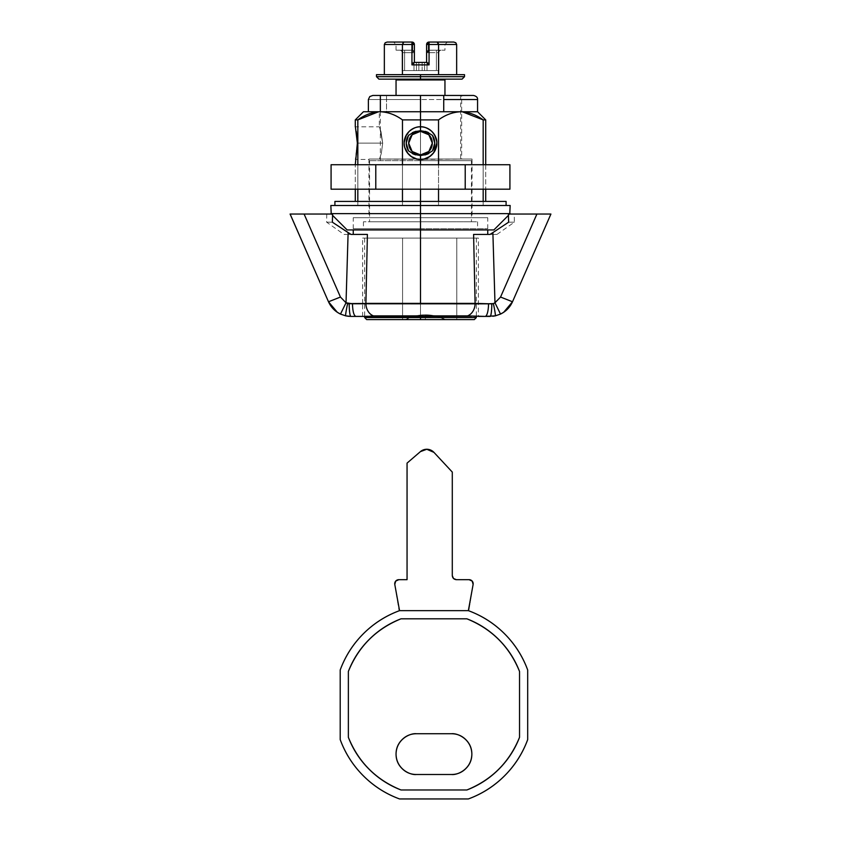 <?xml version="1.0" encoding="UTF-8"?>
<svg xmlns="http://www.w3.org/2000/svg" width="841" height="841" viewBox="0 0 841 841"><rect width="100%" height="100%" fill="white"/><g stroke="black" fill="none" stroke-linecap="round" stroke-linejoin="round"><path stroke-width="0.63" stroke-dasharray="4.21 3.15" d="M330.839 205.488L420.5 205.488L330.839 205.488L420.5 205.488L334.907 205.488L420.5 205.488L334.907 205.488L420.5 205.488L420.5 201.409L334.907 201.409L420.5 201.409L420.5 229.94L347.133 229.94L487.748 229.94L420.5 229.94L487.748 229.94L420.5 229.94L420.5 217.714L487.748 217.714L420.5 217.714L487.748 217.714L420.5 217.714L420.5 229.94L420.5 217.714L472.053 217.714L420.5 217.714L420.5 159.023L369.073 159.023L379.491 159.023L369.073 159.023L379.491 159.023L381.351 153.314L382.697 143.128L357.362 143.128L382.697 143.128L381.351 153.314L379.491 159.023L471.938 159.023L424.127 159.023L461.667 159.023L461.667 95.443L443.733 95.443L443.733 111.748L420.5 111.748L420.5 126.823L420.5 111.748L386.513 111.748L386.513 95.443L386.513 111.748L364.395 111.748M368.947 217.714L446.235 217.714L353.252 217.714L420.5 217.714L353.252 217.714L420.5 217.714L368.947 217.714L368.947 159.433L355.291 159.433L357.362 143.128L355.291 126.823L356.311 131.595L355.291 126.823L379.333 126.823L380.984 131.606L379.333 126.823L379.333 111.748L460.847 111.748C452.984 112.053 445.541 114.775 438.529 119.895L438.529 205.488L483.176 205.488L483.176 201.409L438.529 201.409L483.176 201.409L483.176 205.488L438.529 205.488L483.176 205.488L438.529 205.488L438.529 201.409L483.176 201.409C486.54 201.409 486.54 201.409 483.176 201.409L420.5 201.409L438.529 201.409L438.529 205.488L483.176 205.488L438.529 205.488L483.176 205.488L483.176 201.409L483.176 205.488L438.529 205.488L438.529 201.409L420.5 201.409L506.093 201.409L334.907 201.409M473.168 95.443L396.048 95.443L420.5 95.443L420.5 159.023L472.022 159.023L379.491 159.023L420.5 159.433L461.52 159.023L420.5 159.023L420.5 95.443L473.472 95.443M472.053 217.714L440.232 217.714L472.053 217.714L472.053 159.023L424.263 159.023M477.541 99.522L420.5 99.522L477.541 99.522M420.5 164.731L420.5 189.183L420.5 164.731L420.5 189.183L485.709 189.183L420.5 189.183L485.709 189.183L420.5 189.183L420.5 164.731L485.709 164.731L355.291 164.731L420.5 164.731L355.291 164.731L420.5 164.731L420.5 189.183L355.291 189.183L420.5 189.183L355.291 189.183L420.5 189.183L420.5 164.731L355.291 164.731L420.5 164.731M438.529 189.183L438.529 164.731L438.529 189.183M493.867 229.94L420.5 229.94L493.867 229.94L420.5 229.94L420.5 213.635L330.839 213.635L510.161 213.635L420.5 213.635L420.5 205.488L510.161 205.488M431.717 131.301L434.471 134.655M432.789 153.84L429.951 156.437M420.5 99.522L368.379 99.522L420.5 99.522L420.5 95.443L460.647 95.443L420.5 95.443L420.5 160.652L420.5 95.443L372.878 95.443L459.827 95.443L444.931 95.443L444.952 79.958L444.952 95.443L396.048 95.443L396.048 79.958L396.048 95.443L457.315 95.443L443.733 95.443L443.733 111.748L380.153 111.748C387.995 112.063 395.438 114.775 402.471 119.895L402.471 201.409L357.824 201.409L357.824 205.488L402.471 205.488L402.471 201.409L402.471 205.488L357.824 205.488L357.824 201.409L438.529 201.409L438.529 119.895C445.541 114.775 452.984 112.053 460.847 111.748L477.562 111.748M347.133 229.94L420.5 229.94L420.5 228.72L363.438 228.72L420.5 228.72L420.5 229.94L353.252 229.94L446.235 229.94L420.5 229.94L420.5 217.714L368.947 217.714L420.5 217.714L368.947 217.714L420.5 217.714L420.5 159.023L369.073 159.023L416.873 159.023L379.491 159.023L381.351 153.314L382.697 143.128L380.984 131.595L382.697 143.128L381.351 153.314L379.491 159.023L369.073 159.023L416.737 159.023M411.049 156.437L408.211 153.84M404.784 147.606L404.216 142.224M406.508 134.686L409.283 131.291M357.824 205.488L402.471 205.488L357.824 205.488L402.471 205.488L357.824 205.488L402.471 205.488L402.471 201.409L374.392 201.409L420.5 201.409L402.471 201.409L402.471 205.488L357.824 205.488L357.824 201.409L374.392 201.409L357.824 201.409C354.46 201.409 354.46 201.409 357.824 201.409L357.824 205.488M420.5 205.488L510.161 205.488L420.5 205.488M446.235 229.94L487.748 229.94L446.235 229.94M394.765 229.94L353.252 229.94L394.765 229.94M420.5 213.635L510.161 213.635L420.5 213.635M506.093 201.409L402.471 201.409L402.471 119.895L438.529 119.895L402.471 119.895C395.438 114.775 387.995 112.063 380.153 111.748L420.5 111.748L420.5 126.823L420.5 111.748L477.53 111.748M483.176 189.183L483.176 164.731L483.176 189.183M402.471 164.731L402.471 189.183L402.471 164.731M357.824 164.731L357.824 189.183L357.824 164.731M355.291 119.895L357.824 119.895L357.824 201.409L355.291 201.409L357.824 201.409L357.824 119.895L355.291 119.895M356.321 154.649L357.362 143.128L356.321 131.606M483.176 119.895L483.176 201.409L485.709 201.409L483.176 201.409L483.176 119.895L485.709 119.895L483.176 119.895M363.449 111.748L386.513 111.748M368.379 99.522L369.777 96.557L372.878 95.443M446.235 217.714L487.748 217.714L446.235 217.714M394.765 217.714L353.252 217.714L394.765 217.714M409.62 130.986L404.626 139.406M357.362 143.128L382.697 143.128L379.817 128.084L382.697 143.128L357.362 143.128M465.882 739.702L465.882 739.712C469.867 743.686 471.854 748.49 471.854 754.114C471.854 759.749 469.867 764.553 465.882 768.527C461.909 772.511 457.105 774.498 451.47 774.498L416.421 774.498L451.47 774.498C457.441 775.318 471.58 769.2 471.854 754.114C471.58 739.039 457.441 732.921 451.47 733.741L416.421 733.741C410.461 732.921 396.321 739.039 396.048 754.114C396.321 769.2 410.461 775.318 416.421 774.498C410.797 774.498 405.993 772.511 402.019 768.527C398.035 764.553 396.048 759.749 396.048 754.114M399.549 610.65L468.353 610.65L399.549 610.65A99.858 99.858 0 0 0 340.206 669.993L340.206 739.617A99.858 99.858 0 0 0 399.549 798.95L468.353 798.95A99.858 99.858 0 0 0 527.685 739.617L527.685 669.993A99.858 99.858 0 0 0 468.353 610.65L399.549 610.65L468.353 610.65C482.124 615.707 494.193 623.423 504.558 633.788C514.923 644.153 522.639 656.222 527.685 669.993L527.685 739.617C522.639 753.378 514.923 765.447 504.558 775.812C494.193 786.188 482.124 793.893 468.353 798.95L399.549 798.95C385.777 793.893 373.709 786.188 363.344 775.812C352.968 765.447 345.262 753.378 340.206 739.617L340.206 669.993C345.262 656.222 352.968 644.153 363.344 633.788C373.709 623.423 385.777 615.707 399.549 610.65L394.776 584.411L399.044 610.65L468.858 610.65L399.549 610.65M348.363 737.315C358.518 762.272 376.064 779.828 401.031 789.983L466.871 789.983C478.981 785.326 489.62 778.409 498.797 769.242C507.964 760.064 514.881 749.426 519.538 737.315L519.538 671.475C509.383 646.508 491.827 628.963 466.871 618.808L401.031 618.808C388.92 623.465 378.282 630.382 369.104 639.549C359.937 648.726 353.02 659.365 348.363 671.475L348.363 737.315C353.02 749.426 359.937 760.064 369.104 769.242C378.282 778.409 388.92 785.326 401.031 789.983L466.871 789.983C478.981 785.326 489.62 778.409 498.797 769.242C507.964 760.064 514.881 749.426 519.538 737.315L519.538 671.475C514.881 659.365 507.964 648.726 498.797 639.549C489.62 630.382 478.981 623.465 466.871 618.808L401.031 618.808L466.871 618.808C491.827 628.963 509.383 646.508 519.538 671.475L519.538 737.315L519.538 671.475C514.881 659.365 507.964 648.726 498.797 639.549C489.62 630.382 478.981 623.465 466.871 618.808L401.031 618.808C388.92 623.465 378.282 630.382 369.104 639.549C359.937 648.726 353.02 659.365 348.363 671.475L348.363 737.315L348.363 671.475C358.518 646.508 376.064 628.963 401.031 618.808C376.064 628.963 358.518 646.508 348.363 671.475L348.363 737.315C353.02 749.426 359.937 760.064 369.104 769.242C378.282 778.409 388.92 785.326 401.031 789.983L466.871 789.983L401.031 789.983C376.064 779.828 358.518 762.272 348.363 737.315L348.363 671.475M473.126 584.411L468.858 610.65L473.126 584.411A4.079 4.079 0 0 0 469.099 579.68L456.369 579.68L469.099 579.68L472.2 581.11M452.29 575.601L452.29 472.085L433.945 452.374L452.29 472.085L452.29 575.601C452.553 578.061 453.909 579.417 456.369 579.68M433.945 452.374A9.777 9.777 0 0 0 420.416 451.628L407.055 463.118L420.416 451.628M407.055 579.68L407.055 463.118L407.055 579.68L398.802 579.68L407.055 579.68M395.69 581.11L398.802 579.68A4.079 4.079 0 0 0 394.776 584.411M416.421 733.741L451.47 733.741M466.871 789.983C491.827 779.828 509.383 762.272 519.538 737.315C509.383 762.272 491.827 779.828 466.871 789.983L401.031 789.983M519.538 671.475L519.538 737.315M401.031 618.808L466.871 618.808M398.666 42.05L411.943 42.05A2.449 0.778 90 0 1 412.679 43.743L413.667 42.754A2.449 2.449 0 0 1 414.382 44.499L396.048 44.499L412.721 44.499L396.048 44.499L412.721 44.499L412.721 50.323L414.382 52.647L414.382 62.423L411.943 62.423L411.943 52.647L404.605 52.647L404.605 50.197L404.605 52.647L402.156 52.647A2.449 2.449 0 0 0 399.717 50.197A2.449 2.449 0 0 1 402.156 52.647A2.449 2.449 90 0 0 399.717 50.197L411.943 50.197L411.943 52.647L414.382 52.647L413.93 51.217L411.943 50.197A2.449 2.449 0 0 1 413.667 50.923L411.943 50.197L411.943 52.647L411.943 50.197L400.411 50.197L411.943 50.197L404.605 50.197L404.605 52.647L404.605 50.197L399.717 50.197L411.943 50.197L396.048 50.197L412.721 50.323L412.721 44.499L412.721 50.323L399.717 50.197A2.449 2.449 -90 0 1 402.156 52.647L411.943 52.647L413.667 50.923A2.449 2.449 0 0 1 414.382 52.647L411.943 52.647L411.943 62.423L413.982 62.423L413.982 70.581L402.871 70.581L404.605 70.581L404.605 52.647L402.156 52.647L402.156 70.581L402.156 52.647L402.156 70.581L404.605 70.581L402.156 70.581L402.156 52.647L404.605 52.647L404.605 70.581L413.982 70.581L413.982 62.423L413.982 70.581L404.605 70.581L404.605 52.647L411.943 52.647L411.943 62.423L411.943 52.647L404.605 52.647L404.605 70.581L413.982 70.581L413.982 62.423L411.943 62.423L429.057 62.423L427.018 62.423L429.057 62.423L429.057 52.647L436.395 52.647L429.057 52.647L429.057 62.423L411.943 62.423L414.382 62.423L414.382 44.499A2.449 2.449 0 0 0 413.667 42.754L412.679 43.743A2.449 0.778 90 0 1 412.721 44.499L414.382 44.499L414.382 52.647L413.667 50.923L411.943 52.647L414.382 52.647L411.943 52.647L413.667 50.923L414.382 52.647L414.382 62.423L411.943 62.423L427.018 62.423L427.018 70.581L436.395 70.581L436.395 50.197L429.057 50.197A2.449 2.449 90 0 0 427.333 50.923L427.827 51.417L427.323 50.923A2.449 2.449 90 0 0 426.618 52.394A2.449 2.449 -90 0 1 427.323 50.923A2.449 2.449 90 0 0 426.618 52.447A2.449 2.449 -90 0 1 429.057 50.197L429.057 50.912A1.735 1.735 0 0 0 427.827 51.417L427.333 50.923A2.449 2.449 -90 0 1 429.057 50.197A2.449 2.449 90 0 0 427.323 50.923L429.057 52.647L429.057 50.912L427.827 51.417A1.735 1.735 0 0 0 427.323 52.647L429.057 52.647L427.827 51.417L426.608 52.647L427.06 51.217L426.597 52.647L428.269 50.323L428.269 44.499L444.952 44.499L428.29 44.499L444.952 44.499L428.29 44.499L428.29 50.323L429.068 50.197L427.06 51.217L426.618 52.647L427.323 52.647A1.735 1.735 0 0 1 427.827 51.417L429.057 50.912L429.057 52.647L427.827 51.417A1.735 1.735 0 0 1 429.057 50.912L429.057 50.197L444.952 50.197L428.269 50.323L428.269 44.499L426.597 44.499L428.269 44.499A2.449 0.778 -90 0 1 428.3 43.753A2.449 0.778 -90 0 1 429.047 42.05L429.047 42.754A1.735 1.735 0 0 0 427.817 43.269L427.312 42.765L427.817 43.269A1.735 1.735 0 0 0 427.302 44.499L429.047 44.499L427.817 43.269L429.047 42.754L429.047 64.873L411.943 64.873L411.943 44.499L413.667 42.765L414.382 44.499L412.721 44.499A2.449 0.778 90 0 0 412.679 43.743L413.667 42.754A2.449 2.449 0 0 1 414.382 44.499L402.429 44.499L402.429 74.66L384.348 74.66L456.652 74.66L402.429 74.66L402.429 44.499L384.348 44.499L402.429 44.499L403.838 42.05L387.175 42.05L411.943 42.05L403.838 42.05L402.429 44.499L403.838 42.05M411.943 42.05A2.449 2.449 0 0 1 413.667 42.754L412.679 43.743A2.449 0.778 90 0 0 411.943 42.05L413.667 42.765L411.943 44.499L411.943 42.05L393.599 42.05L411.943 42.05A2.449 0.778 -90 0 1 412.679 43.743A2.449 0.778 -90 0 0 411.943 42.05A2.449 2.449 0 0 1 414.382 44.499A2.449 2.449 0 0 0 411.943 42.05A2.449 2.449 0 0 1 413.667 42.754A2.449 2.449 0 0 0 411.943 42.05L411.943 44.499L414.382 44.499L414.382 52.647L412.721 50.323L414.382 52.647A2.449 2.449 0 0 0 411.943 50.197L413.667 50.923L411.943 52.647L411.943 50.197L412.721 50.323L412.721 44.499L396.048 44.499L414.382 44.499L414.382 62.423L426.608 62.423L429.047 64.873L429.047 44.499L427.302 44.499L427.817 43.269L429.047 44.499L438.571 44.499L437.162 42.05L438.571 44.499L438.571 74.66L456.652 74.66L438.571 74.66L438.571 44.499L456.652 44.499L429.047 44.499L429.047 42.05L453.825 42.05L429.047 42.05A2.449 0.778 -90 0 0 428.321 43.753L427.323 42.775L428.321 43.753A2.449 0.778 90 0 1 429.068 42.05L442.345 42.05M376.484 76.689L420.5 76.689L376.484 76.689M420.5 79.138L378.923 79.138L420.5 79.138M376.484 74.66L420.5 74.66L376.484 74.66M420.5 79.958L400.936 79.958L420.5 79.958M471.486 316.195L420.5 315.89L420.5 238.087L420.5 315.89L420.5 238.087L478.371 238.087L362.629 238.087L420.5 238.087L362.629 238.087L420.5 238.087L420.5 315.89L420.5 303.37L475.102 303.37A13.046 10.586 -90 0 1 467.491 315.89L350.897 316.416L345.693 315.848L340.479 314.082L345.693 315.848L340.479 314.082L346.029 302.802L348.121 232.589L332.363 222.192L332.615 214.045L304.095 214.045L340.447 297.052L346.029 302.802L340.479 314.082L337.325 312.295L328.495 301.772L290.082 214.045L332.615 214.045C324.847 214.045 324.847 214.045 332.615 214.045L332.363 222.192C324.763 222.192 324.763 222.192 332.363 222.192C324.763 222.192 324.763 222.192 332.363 222.192L351.012 234.418C341.74 234.418 341.74 234.418 351.012 234.418C341.74 234.418 341.74 234.418 351.012 234.418L353.252 234.418M487.748 234.397L473.599 234.418L475.102 303.37L493.383 303.601L500.553 297.052L536.905 214.045L508.385 214.045L508.637 222.192L492.879 232.589L494.971 302.802L500.521 314.082L495.307 315.848L500.521 314.082L495.307 315.848L490.103 316.416A13.046 1.703 90 0 0 491.806 303.843A13.046 1.703 -90 0 1 490.103 316.416L495.307 315.848L473.788 316.416C479.864 316.416 479.864 316.416 473.788 316.416C479.864 316.416 479.864 316.416 473.788 316.416L478.371 316.416L478.371 238.087L473.967 238.087L478.371 238.087M420.5 160.652L369.556 160.652L420.5 160.652L420.5 221.782L369.556 221.782L420.5 221.782L420.5 160.652L471.444 160.652L420.5 160.652L420.5 221.782L363.438 221.782L477.562 221.782L363.438 221.782L471.444 221.782L369.556 221.782L420.5 221.782L420.5 160.652L471.444 160.652L420.5 160.652M424.968 154.996L420.5 155.553L415.612 154.881M412.647 153.745L408.505 150.844M408.505 135.412L412.395 132.626M416.032 131.259L420.5 130.691L425.388 131.375M484.111 234.418L473.599 234.418L475.102 303.37L420.5 303.37L420.5 228.72L353.252 228.72L420.5 228.72L353.252 228.72L420.5 228.72L420.5 303.37L365.898 303.37L367.401 234.418L356.889 234.418M406.235 143.117L406.361 144.988M464.516 74.66L420.5 74.66L464.516 74.66M420.5 228.72L487.748 228.72L420.5 228.72M490.103 316.416L467.491 315.89A13.046 10.586 90 0 0 475.102 303.37L488.537 303.769C488.285 311.475 487.139 315.69 485.099 316.416C487.139 315.69 488.285 311.475 488.537 303.769A24.452 0.967 -1.6 0 1 493.383 303.601L494.971 302.802L492.879 232.589L489.988 234.418L496.989 234.418L473.599 234.418L489.988 234.418C499.26 234.418 499.26 234.418 489.988 234.418C499.26 234.418 499.26 234.418 489.988 234.418L508.637 222.192L508.385 214.045C516.153 214.045 516.153 214.045 508.385 214.045C516.153 214.045 516.153 214.045 508.385 214.045L550.918 214.045L512.505 301.772L500.553 297.052L536.905 214.045L546.408 214.045M508.637 222.192C516.237 222.192 516.237 222.192 508.637 222.192C516.237 222.192 516.237 222.192 508.637 222.192C516.237 222.192 516.237 222.192 508.637 222.192C516.237 222.192 516.237 222.192 508.637 222.192M332.363 222.192C324.763 222.192 324.763 222.192 332.363 222.192C324.763 222.192 324.763 222.192 332.363 222.192M352.463 303.769C352.715 311.475 353.861 315.69 355.901 316.416C353.861 315.69 352.715 311.475 352.463 303.769L365.898 303.37L367.401 234.418L353.252 234.397M348.121 232.589L351.012 234.418L348.121 232.589L346.029 302.802L340.447 297.052L328.495 301.772L290.124 214.045M294.592 214.045L304.095 214.045L340.447 297.052L328.495 301.772L337.325 312.295L328.495 301.772M347.617 303.601A13.046 0.736 -77.7 0 0 345.693 315.848A13.046 0.736 102.3 0 1 347.617 303.601M349.194 303.843A13.046 1.703 -90 0 0 350.897 316.416A13.046 1.703 90 0 1 349.194 303.843M362.629 316.416L362.629 303.496L365.898 303.37A13.046 10.586 -90 0 0 373.509 315.89L350.897 316.416M420.5 303.37L420.5 315.89L373.509 315.89A13.046 10.586 90 0 1 365.898 303.37L420.5 303.37M550.876 214.045L512.505 301.772L503.675 312.295M494.971 302.802L500.553 297.052L512.505 301.772M495.307 315.848A13.046 0.736 77.7 0 0 493.383 303.601A13.046 0.736 -102.3 0 1 495.307 315.848M420.5 221.782L471.444 221.782L420.5 221.782M428.353 132.5L432.495 135.412M432.495 150.844L428.616 153.619M444.952 79.958L396.048 79.958L444.952 79.958M367.212 316.416C361.136 316.416 361.136 316.416 367.212 316.416C361.136 316.416 361.136 316.416 367.212 316.416L369.514 316.195M420.5 238.087L362.629 238.087L420.5 238.087L364.668 238.087L420.5 238.087L420.5 317.562L364.668 317.562L420.5 317.562L420.5 238.087L476.342 238.087L420.5 238.087L420.5 317.562L420.5 238.087L364.668 238.087L476.342 238.087L420.5 238.087M464.516 76.689L420.5 76.689L464.516 76.689M384.348 74.66L402.429 74.66L384.348 74.66M400.411 50.197L396.048 50.197L400.411 50.197M416.421 70.581L416.421 62.423L416.421 70.581L418.871 70.581L418.871 62.423L416.421 62.423L416.421 70.581L416.421 62.423L418.871 62.423L418.871 70.581L422.129 70.581L422.129 62.423L418.871 62.423L422.129 62.423L422.129 70.581L424.579 70.581L424.579 62.423L422.129 62.423L424.579 62.423L424.579 70.581L424.579 62.423L424.579 70.581L424.579 62.423L424.579 70.581L422.129 70.581L422.129 62.423L422.129 70.581L418.871 70.581L418.871 62.423L418.871 70.581L416.421 70.581L416.421 62.423L416.421 70.581L427.018 70.581L427.018 62.423L424.579 62.423L424.579 70.581L415.706 70.581L416.421 70.581L416.421 62.423L413.982 62.423L416.421 62.423L416.421 70.581L413.982 70.581L416.421 70.581M428.321 43.753A2.449 0.778 -90 0 0 428.29 44.499L444.952 44.499L428.29 44.499L428.29 50.323L436.395 50.197L436.395 52.647L436.395 50.197L441.283 50.197A2.449 2.449 90 0 0 438.844 52.647A2.449 2.449 -90 0 1 441.283 50.197A2.449 2.449 0 0 0 438.844 52.647L436.395 52.647L438.844 52.647A2.449 2.449 0 0 1 441.283 50.197L436.395 50.197L436.395 52.647L429.057 52.647L429.057 50.197L429.057 62.423L429.057 52.647L436.395 52.647L436.395 70.581L427.018 70.581L438.844 70.581L438.844 52.647L436.395 52.647L436.395 70.581L436.395 52.647L438.844 52.647L438.844 70.581L438.844 52.647L438.844 70.581L424.579 70.581L427.018 70.581L427.018 62.423L424.579 62.423L424.579 70.581L427.018 70.581L427.018 62.854M402.871 70.581L402.156 70.581L402.871 70.581M428.143 63.916L429.047 64.873L411.943 64.873L414.382 62.423L411.943 64.873L411.943 44.499L402.429 44.499M427.312 63.149L426.597 62.423L429.057 62.423M453.825 42.05L455.822 42.765M412.899 63.948L413.667 63.149M429.057 52.647L427.312 52.647L427.827 51.417L429.057 52.647L427.323 52.647L429.057 52.647M437.162 42.05L438.571 44.499M429.068 42.05L429.047 42.05A2.449 0.778 90 0 0 428.3 43.753M428.29 44.499L426.618 44.499L428.29 44.499M428.29 50.323L427.081 51.217L428.29 50.323M429.068 50.197L427.333 50.923L426.608 52.647M405.33 319.601L445.457 319.601L405.33 319.601C411.638 316.405 418.324 314.807 425.388 314.807L425.388 319.601L456.779 319.601L425.388 319.601L425.388 314.807L415.076 316.027L405.33 319.601L402.566 319.601L405.33 319.601L415.076 316.027L425.388 314.807L435.701 316.027L445.457 319.601L456.779 319.601L456.779 238.087L402.566 238.087L456.779 238.087L456.779 319.601L445.457 319.601C439.149 316.405 432.463 314.807 425.388 314.807C432.463 314.807 439.149 316.405 445.457 319.601L435.701 316.027L425.388 314.807C418.324 314.807 411.638 316.405 405.33 319.601M420.5 319.601L366.697 319.601L420.5 319.601M402.566 238.087L402.566 319.601L402.566 238.087L456.779 238.087L402.566 238.087L402.566 319.601L402.566 238.087M476.342 317.562L420.5 317.562L476.342 317.562M456.779 238.087L456.779 319.601L456.779 238.087M425.388 314.807L425.388 319.601L425.388 314.807M509.919 164.731L465.21 164.731L465.21 189.183L509.919 189.183L465.21 189.183L465.21 164.731L375.79 164.731L375.79 189.183L465.21 189.183L375.79 189.183L375.79 164.731L331.081 164.731L509.919 164.731M331.081 189.183L375.79 189.183L331.081 189.183M420.5 189.183L485.709 189.183L420.5 189.183M487.748 228.72L487.748 217.714M332.573 215.37L331.238 214.045M508.427 215.37L509.762 214.045M355.291 189.183L355.291 164.731L355.291 189.183M485.709 164.731L485.709 189.183L485.709 164.731M353.252 228.72L353.252 217.714M380.353 111.748L380.353 160.652M369.556 160.652L369.556 221.782M363.438 221.782L363.438 228.72M447.401 42.05L444.952 44.499L444.952 50.197M496.989 234.418L514.356 222.192L514.24 214.045M326.76 214.045L326.644 222.192L344.011 234.418M477.562 221.782L477.562 228.72M471.444 160.652L471.444 221.782M460.647 95.443L460.647 160.652M362.629 303.475L362.629 238.087M396.048 50.197L396.048 44.499L393.599 42.05M364.668 238.087L364.668 316.416M476.342 238.087L476.342 316.416"/><path stroke-width="1.26" d="M355.459 127.464L357.362 143.128L356.311 154.681M485.709 164.731L485.709 119.895L483.176 119.895L485.709 119.895L477.562 111.748L460.847 111.748C468.689 112.063 476.132 114.775 483.176 119.895L483.176 164.731L483.176 119.895C476.153 114.775 468.71 112.053 460.847 111.748C453.005 112.063 445.562 114.775 438.529 119.895L438.529 164.731L438.529 119.895L420.5 119.895L438.529 119.895C445.562 114.775 453.005 112.063 460.847 111.748L420.5 111.748L420.5 126.823C423.875 126.465 427.722 128.063 432.032 131.606C435.596 135.979 437.183 139.816 436.805 143.117C437.194 146.429 435.596 150.266 432.022 154.66C427.722 158.192 423.885 159.779 420.5 159.433L420.5 164.731L420.5 159.433C416.011 159.433 412.164 157.835 408.978 154.66C405.783 151.443 404.185 147.606 404.195 143.128C404.185 138.66 405.772 134.823 408.968 131.606C412.164 128.421 416.001 126.823 420.5 126.823C424.999 126.823 428.836 128.421 432.032 131.606C435.218 134.812 436.815 138.649 436.805 143.117L436.7 141.299C436.868 138.628 435.091 135.191 431.391 130.996C427.459 127.969 423.832 126.581 420.5 126.823C424.568 126.823 428.195 128.21 431.391 130.996L431.717 131.301M429.951 156.437L424.127 159.023L429.572 156.668L433.777 152.589L436.805 143.138C436.815 147.596 435.228 151.443 432.022 154.66C428.836 157.835 424.989 159.433 420.5 159.433L416.873 159.023L411.049 156.437M432.011 131.585L431.391 130.996M424.127 159.023L420.5 159.433C417.125 159.79 413.278 158.192 408.978 154.66C405.404 150.276 403.817 146.439 404.195 143.128C403.817 139.827 405.404 135.99 408.968 131.606C413.278 128.063 417.115 126.465 420.5 126.823L420.5 119.895L402.471 119.895L402.471 164.731L402.471 119.895C395.459 114.775 388.016 112.053 380.153 111.748C372.311 112.063 364.868 114.775 357.824 119.895L357.824 164.731L357.824 119.895L355.291 119.895L357.824 119.895L378.503 111.79M443.733 99.522L477.541 99.522L443.733 99.522L443.733 96.557L443.733 111.748L443.733 99.522M477.562 111.748L477.562 99.522C477.783 97.535 476.416 96.179 473.483 95.443L443.733 95.443L443.733 96.557L443.733 95.443L473.168 95.443M334.907 205.488L334.907 201.409L420.5 201.409L420.5 189.183L420.5 201.409L334.907 201.409L506.093 201.409L420.5 201.409L420.5 205.488L420.5 201.409L506.093 201.409L506.093 205.488M438.529 201.409L438.529 189.183L438.529 201.409M509.762 214.045L510.161 205.488L420.5 205.488L420.5 213.635L510.161 213.635L330.839 213.635L420.5 213.635L420.5 229.94L347.133 229.94L420.5 229.94L420.5 213.635L330.839 213.635L420.5 213.635L420.5 205.488L330.839 205.488L420.5 205.488L330.839 205.488L331.238 214.045M434.471 134.655L436.7 141.299C437.162 145.482 436.185 149.246 433.777 152.589L432.789 153.84M408.211 153.84L404.784 147.606M404.216 142.224L406.508 134.686M409.283 131.291L409.62 130.986C412.805 128.21 416.432 126.823 420.5 126.823C417.168 126.581 413.541 127.969 409.62 130.986M372.878 95.443L396.048 95.443L396.048 79.958L396.048 95.443L372.878 95.443L369.777 96.557L368.379 99.522L368.379 111.748L368.379 99.522M332.573 215.37L347.133 229.94L493.867 229.94L420.5 229.94L493.867 229.94L508.427 215.37M420.5 205.488L510.161 205.488L420.5 205.488M420.5 213.635L510.161 213.635L420.5 213.635M483.176 201.409L483.176 189.183L483.176 201.409M402.471 189.183L402.471 201.409L402.471 189.183M357.824 189.183L357.824 201.409L357.824 189.183M356.311 131.574L357.362 143.128L355.291 164.731M355.291 126.823L355.291 119.895L363.438 111.748L460.847 111.748C468.71 112.053 476.153 114.775 483.176 119.895L462.298 111.779M380.153 111.748C388.016 112.053 395.459 114.775 402.471 119.895L420.5 119.895L420.5 111.748L380.153 111.748C372.29 112.053 364.847 114.775 357.824 119.895C364.868 114.775 372.311 112.063 380.153 111.748L363.449 111.748M460.847 111.748L477.53 111.748M404.626 139.406L404.3 141.299C403.722 144.789 404.7 148.552 407.233 152.599L411.438 156.678L416.873 159.023M451.47 774.498L416.421 774.498C410.461 775.318 396.321 769.2 396.048 754.114C396.321 739.039 410.461 732.921 416.421 733.741L451.47 733.741C457.441 732.921 471.58 739.039 471.854 754.114C471.58 769.2 457.441 775.318 451.47 774.498C457.105 774.498 461.909 772.511 465.882 768.527C469.867 764.553 471.854 759.749 471.854 754.114C471.854 748.49 469.867 743.686 465.882 739.712C461.909 735.728 457.105 733.741 451.47 733.741L416.421 733.741C410.797 733.741 405.993 735.728 402.019 739.712C398.035 743.686 396.048 748.49 396.048 754.114C396.048 759.749 398.035 764.553 402.019 768.527C405.993 772.511 410.797 774.498 416.421 774.498L451.47 774.498M340.206 739.617L340.206 669.993A99.858 99.858 0 0 1 399.549 610.65L468.353 610.65A99.858 99.858 0 0 1 527.685 669.993L527.685 739.617A99.858 99.858 0 0 1 468.353 798.95L399.549 798.95A99.858 99.858 0 0 1 340.206 739.617L340.206 669.993C345.262 656.222 352.968 644.153 363.344 633.788C373.709 623.423 385.777 615.707 399.549 610.65L468.353 610.65C482.124 615.707 494.193 623.423 504.558 633.788C514.923 644.153 522.639 656.222 527.685 669.993L527.685 739.617C522.639 753.378 514.923 765.447 504.558 775.812C494.193 786.188 482.124 793.893 468.353 798.95L399.549 798.95C385.777 793.893 373.709 786.188 363.344 775.812C352.968 765.447 345.262 753.378 340.206 739.617M348.363 671.475L348.363 737.315C353.02 749.426 359.937 760.064 369.104 769.242C378.282 778.409 388.92 785.326 401.031 789.983L466.871 789.983C478.981 785.326 489.62 778.409 498.797 769.242C507.964 760.064 514.881 749.426 519.538 737.315L519.538 671.475C514.881 659.365 507.964 648.726 498.797 639.549C489.62 630.382 478.981 623.465 466.871 618.808L401.031 618.808C388.92 623.465 378.282 630.382 369.104 639.549C359.937 648.726 353.02 659.365 348.363 671.475C353.02 659.365 359.937 648.726 369.104 639.549C378.282 630.382 388.92 623.465 401.031 618.808C376.064 628.963 358.518 646.508 348.363 671.475C358.518 646.508 376.064 628.963 401.031 618.808L466.871 618.808C478.981 623.465 489.62 630.382 498.797 639.549C507.964 648.726 514.881 659.365 519.538 671.475L519.538 737.315C514.881 749.426 507.964 760.064 498.797 769.242C489.62 778.409 478.981 785.326 466.871 789.983L401.031 789.983C388.92 785.326 378.282 778.409 369.104 769.242C359.937 760.064 353.02 749.426 348.363 737.315L348.363 671.475L348.363 737.315C358.518 762.272 376.064 779.828 401.031 789.983C376.064 779.828 358.518 762.272 348.363 737.315M473.126 584.411L468.353 610.65L473.126 584.411L472.2 581.11L469.099 579.68A4.079 4.079 0 0 1 473.126 584.411L472.2 581.11M394.776 584.411L399.549 610.65L394.776 584.411A4.079 4.079 0 0 1 398.802 579.68L395.69 581.11L394.776 584.411L395.69 581.11M456.369 579.68L453.488 578.482L456.369 579.68L469.099 579.68L456.369 579.68C453.909 579.417 452.553 578.061 452.29 575.601L452.29 472.085L433.945 452.374A9.777 9.777 0 0 0 426.786 449.262A9.777 9.777 0 0 1 433.945 452.374L426.786 449.262A9.777 9.777 0 0 0 420.416 451.628A9.777 9.777 0 0 1 426.786 449.262L420.416 451.628L407.055 463.118L407.055 579.68L398.802 579.68L407.055 579.68L407.055 463.118L420.416 451.628M452.29 575.601L453.488 578.482L452.29 575.601L452.29 472.085L433.945 452.374M401.031 789.983L466.871 789.983C491.827 779.828 509.383 762.272 519.538 737.315C509.383 762.272 491.827 779.828 466.871 789.983M519.538 737.315L519.538 671.475C509.383 646.508 491.827 628.963 466.871 618.808C491.827 628.963 509.383 646.508 519.538 671.475M466.871 618.808L401.031 618.808M396.048 754.114C396.048 748.49 398.035 743.686 402.019 739.712C405.993 735.728 410.797 733.741 416.421 733.741M451.47 733.741C457.105 733.741 461.909 735.728 465.882 739.712M402.839 42.765L403.838 42.05L387.175 42.05L385.178 42.765L387.175 42.05L403.838 42.05L402.429 44.499L384.348 44.499L385.178 42.765L384.348 44.499L384.348 74.66L384.348 44.499L402.429 44.499L402.429 74.66L402.429 44.499L414.382 44.499L413.667 42.765L411.943 44.499L411.943 64.873L429.068 64.873L429.068 42.754L427.838 43.269L429.068 44.499L427.838 43.269L427.333 44.499L438.571 44.499L438.571 74.66L438.571 44.499L456.652 44.499L456.652 74.66L456.652 44.499L455.822 42.765L456.652 44.499L438.571 44.499L438.518 43.848M442.345 42.05L429.068 42.05A2.449 2.449 90 0 0 427.312 42.765L427.312 42.765A2.449 2.449 -90 0 1 429.047 42.05A2.449 2.449 90 0 0 427.333 42.765L427.333 42.765A2.449 2.449 -90 0 1 429.068 42.05A2.449 2.449 90 0 0 427.312 42.765L427.838 43.269A1.735 1.735 0 0 1 429.068 42.754L429.068 42.05L453.835 42.05L437.162 42.05L438.571 44.499L426.618 44.499A2.449 2.449 -90 0 1 427.312 42.765L427.323 42.775A2.449 2.449 90 0 0 426.597 44.499L426.608 52.647A2.449 2.449 -90 0 1 426.618 52.447A2.449 2.449 90 0 0 426.608 52.647L426.608 62.423L414.382 62.423L414.382 44.499L411.943 44.499L411.943 42.05L398.666 42.05M420.5 76.689L376.484 76.689L420.5 76.689L420.5 74.66L376.484 74.66L464.516 74.66L420.5 74.66L420.5 76.689L464.516 76.689L420.5 76.689L420.5 79.138L420.5 76.689M378.923 79.138L420.5 79.138L420.5 79.958L420.5 79.138L378.923 79.138L376.484 76.689L376.484 74.66M432.495 135.412A14.265 14.265 0 0 1 432.495 150.844L434.765 143.128L432.495 150.844A14.265 14.265 0 0 0 432.495 135.412L434.765 143.128L432.495 135.412L426.997 131.911L420.5 130.691L414.003 131.911L408.505 135.412A14.265 14.265 0 0 0 408.505 150.844L414.003 154.345L420.5 155.553L420.5 154.944A11.816 11.816 0 0 1 408.684 143.128A11.816 11.816 0 0 1 420.5 131.312L420.5 126.823L420.5 131.312L412.143 134.77L408.684 143.128L412.143 151.485L420.5 154.944L428.857 151.485L432.316 143.128L428.857 134.77L420.5 131.312A11.816 11.816 0 0 1 432.316 143.128A11.816 11.816 0 0 1 420.5 154.944L420.5 157.193M353.252 229.94L353.252 234.418L367.401 234.418L351.012 234.418L332.363 222.192L332.615 214.045L332.363 222.192L348.121 232.589L346.029 302.802L340.447 297.052L304.095 214.045L332.615 214.045L290.082 214.045L328.495 301.772C331.007 307.312 335.002 311.412 340.479 314.082L345.693 315.848L350.897 316.416L471.486 316.195M443.733 95.443L420.5 95.443L420.5 111.748L420.5 95.443L380.353 95.443L380.353 111.748M420.5 159.433L420.5 155.553L426.997 154.345L432.495 150.844M415.612 154.881L412.647 153.745M406.361 144.988L408.505 150.844L406.235 143.117L408.505 135.412L406.235 143.117M412.395 132.626L416.032 131.259M356.889 234.418L367.401 234.418L365.898 303.37L420.5 303.37L420.5 229.94L420.5 303.37L475.102 303.37L473.599 234.418L487.748 234.418M408.505 150.844A14.265 14.265 0 0 1 408.505 135.412M420.5 95.443L380.353 95.443M478.371 316.416L490.103 316.416A13.046 1.703 -90 0 0 491.806 303.843L488.537 303.769L493.383 303.601A24.452 0.967 -1.6 0 0 488.537 303.769L475.102 303.37L473.599 234.418L484.111 234.418M550.876 214.045L546.408 214.045L550.918 214.045L512.505 301.772L500.553 297.052L512.505 301.772C509.993 307.312 505.998 311.412 500.521 314.082C505.998 311.412 509.993 307.312 512.505 301.772L550.918 214.045L508.385 214.045L508.637 222.192L492.879 232.589L494.971 302.802L492.879 232.589L508.637 222.192L508.385 214.045L536.905 214.045L500.553 297.052L494.971 302.802L493.383 303.601L488.537 303.769L491.806 303.843L352.463 303.769A24.452 0.967 1.6 0 0 347.617 303.601L362.629 303.475M290.124 214.045L328.495 301.772L337.325 312.295L340.479 314.082L346.029 302.802L347.617 303.601L346.029 302.802L340.479 314.082C335.002 311.412 331.007 307.312 328.495 301.772L340.447 297.052L304.095 214.045L294.592 214.045M492.879 232.589L489.988 234.418L473.599 234.418L489.988 234.418L492.879 232.589M332.615 214.045C324.847 214.045 324.847 214.045 332.615 214.045M353.252 234.397L367.401 234.418L365.898 303.37L352.463 303.769C352.715 311.475 353.861 315.69 355.901 316.416C353.861 315.69 352.715 311.475 352.463 303.769L346.029 302.802L348.121 232.589M347.617 303.601A13.046 0.736 102.3 0 0 345.693 315.848A13.046 0.736 -77.7 0 1 347.617 303.601L349.194 303.843L346.029 302.802L340.447 297.052L328.495 301.772M350.897 316.416L348.185 316.258L350.897 316.416A13.046 1.703 -90 0 1 349.194 303.843A13.046 1.703 90 0 0 350.897 316.416L367.212 316.416M503.675 312.295L500.521 314.082L494.971 302.802L500.521 314.082L503.675 312.295L512.505 301.772M345.693 315.848L348.185 316.258L345.693 315.848M369.514 316.195L373.509 315.89A13.046 10.586 -90 0 1 365.898 303.37A13.046 10.586 90 0 0 373.509 315.89L467.491 315.89A13.046 10.586 -90 0 0 475.102 303.37A13.046 10.586 90 0 1 467.491 315.89L485.099 316.416A13.046 3.438 -90 0 0 488.537 303.769A13.046 3.438 90 0 1 485.099 316.416L495.307 315.848A13.046 0.736 -102.3 0 0 493.383 303.601L491.806 303.843A13.046 1.703 90 0 1 490.103 316.416M493.383 303.601A13.046 0.736 77.7 0 1 495.307 315.848L500.521 314.082L494.971 302.802L493.383 303.601M546.408 214.045L536.905 214.045L500.553 297.052L494.971 302.802M425.388 131.375L428.353 132.5M428.616 153.619L424.968 154.996M396.048 79.958L444.952 79.958L444.952 95.443L444.952 79.958L396.048 79.958M462.077 79.138L420.5 79.138L462.077 79.138L464.516 76.689L464.516 74.66M403.838 42.05L411.943 42.05L403.838 42.05M438.161 42.765L437.162 42.05L429.068 42.05A2.449 2.449 90 0 0 426.618 44.499A2.449 2.449 -90 0 1 427.333 42.765A2.449 2.449 90 0 0 426.618 44.499L427.333 44.499A1.735 1.735 0 0 1 427.838 43.269L427.312 42.765A2.449 2.449 90 0 0 426.597 44.499L426.618 62.423L427.344 63.149L426.618 62.423L426.597 44.499L426.608 62.423L426.597 44.499A2.449 2.449 -90 0 1 429.047 42.05L429.068 64.873L428.143 63.916M411.943 42.05A2.449 2.449 0 0 1 413.667 42.765L411.943 42.05L411.943 44.499L402.429 44.489M413.667 63.149L411.943 64.873L411.943 44.499L413.667 42.765A2.449 2.449 0 0 1 414.382 44.499L414.382 62.423L413.667 63.149L414.382 62.423L426.618 62.423L426.608 52.647A2.449 2.449 -90 0 1 426.618 52.394A2.449 2.449 90 0 0 426.608 52.647L426.597 52.594M427.344 63.149L429.068 64.873L411.943 64.873L412.899 63.948M426.618 52.331L426.618 44.499A2.449 2.449 -90 0 1 429.068 42.05L427.312 42.765L426.597 44.499L426.597 62.423L426.618 44.499L427.333 42.765L429.068 42.05M455.822 42.765L453.825 42.05M366.697 319.601L420.5 319.601L420.5 317.562L364.668 317.562L476.342 317.562L420.5 317.562L420.5 319.601L474.303 319.601L366.697 319.601L364.668 317.562L364.668 316.416M375.79 189.183L375.79 164.731L465.21 164.731L465.21 189.183L331.081 189.183L331.081 164.731L331.081 189.183L375.79 189.183L375.79 164.731L331.081 164.731L509.919 164.731L509.919 189.183L465.21 189.183L465.21 164.731L509.919 164.731L509.919 189.183L375.79 189.183M352.463 303.769L346.029 302.802M355.291 201.409L355.291 189.183M485.709 189.183L485.709 201.409M400.936 79.138L400.936 79.958M487.748 229.94L487.748 234.397M495.307 315.848L492.826 316.258L495.307 315.848M440.064 79.138L440.064 79.958M476.342 316.416L476.342 317.562L474.303 319.601"/></g></svg>
